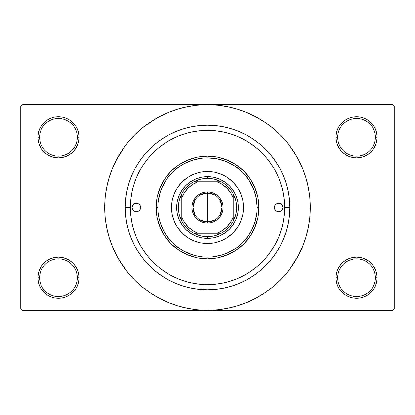 <?xml version="1.0" encoding="UTF-8"?>
<svg xmlns="http://www.w3.org/2000/svg" width="415" height="415" viewBox="0 0 415 415"><rect width="100%" height="100%" fill="white"/><g stroke="black" fill="none" stroke-linecap="round" stroke-linejoin="round"><path stroke-width="0.62" d="M375.404 277.744A18.846 18.846 0 0 0 356.558 258.898A18.846 18.846 0 0 0 337.711 277.744L336 277.744A20.558 20.558 0 0 1 356.558 257.186A20.558 20.558 0 0 1 377.116 277.744L375.404 277.744A18.846 18.846 0 0 1 356.558 296.59A18.846 18.846 0 0 1 337.711 277.744A18.846 18.846 0 0 1 356.558 258.898A18.846 18.846 0 0 1 375.404 277.744L377.116 277.744L376.721 273.734L375.554 269.88L373.65 266.321L371.093 263.209L367.981 260.651L364.427 258.753L360.568 257.58L356.558 257.186L352.548 257.58L348.688 258.753L345.135 260.651L342.017 263.209L339.465 266.321L337.561 269.88L336.394 273.734L336 277.744L336.394 281.754L337.561 285.613L339.465 289.167L342.017 292.285L345.135 294.842L348.688 296.741L352.548 297.908L356.558 298.307L360.568 297.908L364.427 296.741L367.981 294.842L371.093 292.285L373.65 289.167L375.554 285.613L376.721 281.754L377.116 277.744A20.558 20.558 0 0 1 356.558 298.307A20.558 20.558 0 0 1 336 277.744L337.711 277.744A18.846 18.846 0 0 0 356.558 296.59A18.846 18.846 0 0 0 375.404 277.744M77.289 277.744A18.846 18.846 0 0 0 58.442 258.898A18.846 18.846 0 0 0 39.596 277.744L37.884 277.744A20.558 20.558 0 0 1 58.442 257.186A20.558 20.558 0 0 1 79 277.744L77.289 277.744A18.846 18.846 0 0 1 58.442 296.59A18.846 18.846 0 0 1 39.596 277.744A18.846 18.846 0 0 1 58.442 258.898A18.846 18.846 0 0 1 77.289 277.744L79 277.744L78.606 273.734L77.439 269.88L75.535 266.321L72.983 263.209L69.865 260.651L66.312 258.753L62.452 257.58L58.442 257.186L54.432 257.58L50.573 258.753L47.02 260.651L43.907 263.209L41.35 266.321L39.446 269.88L38.279 273.734L37.884 277.744L38.279 281.754L39.446 285.613L41.35 289.167L43.907 292.285L47.02 294.842L50.573 296.741L54.432 297.908L58.442 298.307L62.452 297.908L66.312 296.741L69.865 294.842L72.983 292.285L75.535 289.167L77.439 285.613L78.606 281.754L79 277.744A20.558 20.558 0 0 1 58.442 298.307A20.558 20.558 0 0 1 37.884 277.744L39.596 277.744A18.846 18.846 0 0 0 58.442 296.59A18.846 18.846 0 0 0 77.289 277.744M77.289 137.256A18.846 18.846 0 0 0 58.442 118.41A18.846 18.846 0 0 0 39.596 137.256L37.884 137.256A20.558 20.558 0 0 1 58.442 116.693A20.558 20.558 0 0 1 79 137.256L77.289 137.256A18.846 18.846 0 0 1 58.442 156.102A18.846 18.846 0 0 1 39.596 137.256A18.846 18.846 0 0 1 58.442 118.41A18.846 18.846 0 0 1 77.289 137.256L79 137.256L78.606 133.246L77.439 129.387L75.535 125.833L72.983 122.716L69.865 120.158L66.312 118.259L62.452 117.092L58.442 116.693L54.432 117.092L50.573 118.259L47.02 120.158L43.907 122.716L41.35 125.833L39.446 129.387L38.279 133.246L37.884 137.256L38.279 141.266L39.446 145.12L41.35 148.679L43.907 151.791L47.02 154.349L50.573 156.248L54.432 157.42L58.442 157.814L62.452 157.42L66.312 156.248L69.865 154.349L72.983 151.791L75.535 148.679L77.439 145.12L78.606 141.266L79 137.256A20.558 20.558 0 0 1 58.442 157.814A20.558 20.558 0 0 1 37.884 137.256L39.596 137.256A18.846 18.846 0 0 0 58.442 156.102A18.846 18.846 0 0 0 77.289 137.256M375.404 137.256A18.846 18.846 0 0 0 356.558 118.41A18.846 18.846 0 0 0 337.711 137.256L336 137.256A20.558 20.558 0 0 1 356.558 116.693A20.558 20.558 0 0 1 377.116 137.256L375.404 137.256A18.846 18.846 0 0 1 356.558 156.102A18.846 18.846 0 0 1 337.711 137.256A18.846 18.846 0 0 1 356.558 118.41A18.846 18.846 0 0 1 375.404 137.256L377.116 137.256L376.721 133.246L375.554 129.387L373.65 125.833L371.093 122.716L367.981 120.158L364.427 118.259L360.568 117.092L356.558 116.693L352.548 117.092L348.688 118.259L345.135 120.158L342.017 122.716L339.465 125.833L337.561 129.387L336.394 133.246L336 137.256L336.394 141.266L337.561 145.12L339.465 148.679L342.017 151.791L345.135 154.349L348.688 156.248L352.548 157.42L356.558 157.814L360.568 157.42L364.427 156.248L367.981 154.349L371.093 151.791L373.65 148.679L375.554 145.12L376.721 141.266L377.116 137.256A20.558 20.558 0 0 1 356.558 157.814A20.558 20.558 0 0 1 336 137.256L337.711 137.256A18.846 18.846 0 0 0 356.558 156.102A18.846 18.846 0 0 0 375.404 137.256M289.737 207.5L284.597 207.5L289.737 207.5L289.343 215.561L288.16 223.545L286.2 231.373L283.476 238.973L280.026 246.266L275.876 253.192L271.073 259.671L265.652 265.652L259.671 271.073L253.192 275.876L246.266 280.026L238.973 283.476L231.373 286.2L223.545 288.16L215.561 289.343L207.5 289.737L199.439 289.343L191.455 288.16L183.627 286.2L176.027 283.476L168.734 280.026L161.809 275.876L155.329 271.073L149.348 265.652L143.927 259.671L139.124 253.192L134.974 246.266L131.524 238.973L128.8 231.373L126.84 223.545L125.657 215.561L125.263 207.5A82.237 82.237 0 0 1 207.5 125.263A82.237 82.237 0 0 1 289.737 207.5A82.237 82.237 0 0 1 207.5 289.737A82.237 82.237 0 0 1 125.263 207.5L125.657 199.439L126.84 191.455L128.8 183.627L131.524 176.027L134.974 168.734L139.124 161.809L143.927 155.329L149.348 149.348L155.329 143.927L161.809 139.124L168.734 134.974L176.027 131.524L183.627 128.8L191.455 126.84L199.439 125.657L207.5 125.263L215.561 125.657L223.545 126.84L231.373 128.8L238.973 131.524L246.266 134.974L253.192 139.124L259.671 143.927L265.652 149.348L271.073 155.329L275.876 161.809L280.026 168.734L283.476 176.027L286.2 183.627L288.16 191.455L289.343 199.439L289.737 207.5M267.11 158.603L262.015 152.985L256.413 147.901L250.333 143.393L243.844 139.507L237.007 136.27L229.879 133.723L222.544 131.882L215.058 130.772L207.5 130.403L199.942 130.772L192.456 131.882L185.121 133.723L177.994 136.27L171.156 139.507L164.667 143.393L158.587 147.901L152.985 152.985L147.901 158.587L143.393 164.667L139.507 171.156L136.27 177.994L133.723 185.121L131.882 192.456L130.772 199.942L130.403 207.5L125.263 207.5L130.403 207.5A77.097 77.097 0 0 1 207.5 130.403A77.097 77.097 0 0 1 284.597 207.5A77.097 77.097 0 0 1 207.5 284.597A77.097 77.097 0 0 1 130.403 207.5L130.772 215.058L131.882 222.544L133.723 229.879L136.27 237.007L139.507 243.844L143.393 250.333L147.901 256.413L152.985 262.015L158.587 267.099L164.667 271.607L171.156 275.493L177.994 278.73L185.121 281.277L192.456 283.118L199.942 284.228L207.5 284.597L215.058 284.228L222.544 283.118L229.879 281.277L237.007 278.73L243.844 275.493L250.333 271.607L256.413 267.099L262.015 262.015L267.099 256.413L271.607 250.333L275.493 243.844L278.73 237.007L281.277 229.879L283.118 222.544L284.228 215.058L284.597 207.5L284.228 199.942L283.118 192.456L281.277 185.121L279.191 179.14M290.069 268.738L298.162 255.956L302.473 246.837L305.871 237.339L308.324 227.555L309.803 217.574L310.301 207.5A102.801 102.801 0 0 1 207.5 310.301A102.801 102.801 0 0 1 104.699 207.5A102.801 102.801 0 0 1 207.5 104.699A102.801 102.801 0 0 1 310.301 207.5L309.803 197.426L308.324 187.445L305.871 177.662L302.473 168.163L298.162 159.044L292.974 150.391L286.962 142.288L280.187 134.813L272.712 128.038L264.609 122.026L258.898 118.472M119.328 260.35L128.038 272.712L134.813 280.187L142.288 286.962L150.391 292.974L159.044 298.162L168.163 302.473L177.662 305.871L187.445 308.324L197.426 309.803L207.5 310.301L392.538 310.301L394.25 308.584L394.25 106.416L394.25 308.584L392.538 310.301L22.462 310.301L20.75 308.584L20.75 106.416L22.462 104.699L207.5 104.699L22.462 104.699L20.75 106.416L20.75 308.584L22.462 310.301L207.5 310.301L217.574 309.803L227.555 308.324L237.339 305.871L246.837 302.473L255.956 298.162L264.609 292.974L272.712 286.962L280.187 280.187L286.962 272.712L292.974 264.609L296.528 258.898M392.538 104.699L207.5 104.699L392.538 104.699L394.25 106.416L392.538 104.699M260.35 295.672L264.609 292.974M295.672 154.65L286.962 142.288M154.65 119.328L142.288 128.038L134.813 134.813L128.038 142.288L122.026 150.391L118.472 156.102M124.931 146.262L116.838 159.044L112.527 168.163L109.129 177.662L106.676 187.445L105.197 197.426L104.699 207.5L105.197 217.574L106.676 227.555L109.129 237.339L112.527 246.837L116.838 255.956L122.026 264.609L128.038 272.712M150.391 292.974L156.102 296.528M342.017 122.716L339.465 125.833M337.561 145.12L338.106 146.319M77.439 129.387L75.535 125.833M62.452 117.092L58.442 116.693M66.312 156.248L67.292 155.812M72.983 151.791L75.535 148.679M77.439 269.88L76.894 268.681M72.983 292.285L75.535 289.167M348.688 258.753L347.708 259.188M342.017 263.209L339.465 266.321M337.561 285.613L339.465 289.167M352.548 297.908L356.558 298.307M264.609 122.026L255.956 116.838L246.837 112.527L237.339 109.129L227.555 106.676L217.574 105.197L207.5 104.699L197.426 105.197L187.445 106.676L177.662 109.129L168.163 112.527L159.044 116.838L150.391 122.026M214.711 284.259L215.473 284.187M199.496 284.182L200.3 284.259M269.045 253.939L275.046 244.674M278.73 177.994L281.277 185.121L278.73 177.994L275.493 171.156L271.586 164.641M140.68 207.5A4.285 4.285 0 0 1 136.4 211.785A4.285 4.285 0 0 1 132.115 207.5L132.442 205.861L133.371 204.471L134.761 203.542L136.4 203.215L138.039 203.542L139.424 204.471L140.353 205.861L140.68 207.5L140.353 209.139L139.424 210.53L138.039 211.458L136.4 211.785L134.761 211.458L133.371 210.53L132.442 209.139L132.115 207.5A4.285 4.285 0 0 1 136.4 203.215A4.285 4.285 0 0 1 140.68 207.5M282.885 207.5A4.285 4.285 0 0 1 278.6 211.785A4.285 4.285 0 0 1 274.32 207.5L274.647 205.861L275.576 204.471L276.961 203.542L278.6 203.215L280.239 203.542L281.629 204.471L282.558 205.861L282.885 207.5L282.558 209.139L281.629 210.53L280.239 211.458L278.6 211.785L276.961 211.458L275.576 210.53L274.647 209.139L274.32 207.5A4.285 4.285 0 0 1 278.6 203.215A4.285 4.285 0 0 1 282.885 207.5M171.519 207.5A35.98 35.98 0 0 1 207.5 171.519A35.98 35.98 0 0 1 243.481 207.5L242.791 214.519L240.742 221.268L237.416 227.487L232.94 232.94L227.487 237.416L221.268 240.742L214.519 242.791L207.5 243.481L200.481 242.791L193.732 240.742L187.513 237.416L182.061 232.94L177.584 227.487L174.259 221.268L172.209 214.519L171.519 207.5L172.209 200.481L174.259 193.732L177.584 187.513L182.061 182.061L187.513 177.584L193.732 174.259L200.481 172.209L207.5 171.519L214.519 172.209L221.268 174.259L227.487 177.584L232.94 182.061L237.416 187.513L240.742 193.732L242.791 200.481L243.481 207.5A35.98 35.98 0 0 1 207.5 243.481A35.98 35.98 0 0 1 171.519 207.5A35.98 35.98 0 0 0 174.253 221.257M174.264 221.278A35.98 35.98 0 0 0 193.722 240.736M193.743 240.747A35.98 35.98 0 0 0 221.257 240.747M221.278 240.736A35.98 35.98 0 0 0 240.736 221.278M156.102 207.5L157.814 207.5A49.686 49.686 0 0 1 207.5 157.814A49.686 49.686 0 0 1 257.186 207.5L258.898 207.5A51.398 51.398 0 0 0 207.5 156.102A51.398 51.398 0 0 0 156.102 207.5A51.398 51.398 0 0 1 207.5 156.102A51.398 51.398 0 0 1 258.898 207.5L257.912 217.527L254.986 227.171L250.235 236.057L243.844 243.844L236.057 250.235L227.171 254.986L217.527 257.912L207.5 258.898L197.473 257.912L187.829 254.986L178.943 250.235L171.156 243.844L164.765 236.057L160.014 227.171L157.088 217.527L156.102 207.5L157.088 197.473L160.014 187.829L164.765 178.943L171.156 171.156L178.943 164.765L187.829 160.014L197.473 157.088L207.5 156.102L217.527 157.088L227.171 160.014L236.057 164.765L243.844 171.156L250.235 178.943L254.986 187.829L257.912 197.473L258.898 207.5A51.398 51.398 0 0 1 207.5 258.898A51.398 51.398 0 0 1 156.102 207.5A51.398 51.398 0 0 0 207.5 258.898A51.398 51.398 0 0 0 258.898 207.5L257.186 207.5L256.231 197.805L253.404 188.488L248.813 179.897L242.635 172.365L235.103 166.187L226.512 161.596L217.195 158.769L207.5 157.814L202.629 158.053L193.079 159.951L184.078 163.681L179.897 166.187L172.365 172.365L169.092 175.981L166.187 179.897L161.596 188.488L159.951 193.079L158.053 202.629L158.053 212.371L158.769 217.195L159.951 221.921L163.681 230.922L166.187 235.103L172.365 242.635L179.897 248.813L184.078 251.319L193.079 255.049L197.805 256.231L202.629 256.947L212.371 256.947L221.921 255.049L226.512 253.404L235.103 248.813L239.019 245.908L242.635 242.635L248.813 235.103L251.319 230.922L255.049 221.921L256.947 212.371L257.186 207.5A49.686 49.686 0 0 1 207.5 257.186A49.686 49.686 0 0 1 157.814 207.5L156.102 207.5M271.607 164.667L267.099 158.587M164.667 143.393L158.587 147.901M185.121 133.723L177.994 136.27M133.723 229.879L136.27 237.007M229.879 281.277L230.346 281.137M230.574 281.064L230.999 280.929M231.404 280.799L231.726 280.696M235.585 279.3L237.007 278.73M177.252 201.483L179.01 195.698L181.858 190.366L185.692 185.692L190.366 181.858L195.698 179.01L201.483 177.252L207.5 176.66L213.518 177.252L219.302 179.01L224.634 181.858L229.308 185.692L233.142 190.366L235.99 195.698L237.748 201.483L238.34 207.5L237.748 213.518L235.99 219.302L233.142 224.634L229.308 229.308L224.634 233.142L219.302 235.99L213.518 237.748L207.5 238.34L201.483 237.748L195.698 235.99L190.366 233.142L185.692 229.308L181.858 224.634L179.01 219.302L177.252 213.518L176.66 207.5L177.252 201.483L179.01 195.698M237.748 213.518L235.99 219.302M219.302 235.99L213.518 237.748M201.483 237.748L195.698 235.99M179.01 219.302L177.252 213.518M185.692 185.692L190.366 181.858M195.698 179.01L201.483 177.252M213.518 177.252L219.302 179.01M224.634 181.858L229.308 185.692L233.142 190.366M235.99 195.698L237.748 201.483M243.481 207.5A35.98 35.98 0 0 0 240.747 193.743M240.736 193.722A35.98 35.98 0 0 0 221.278 174.264M221.257 174.253A35.98 35.98 0 0 0 193.743 174.253M193.722 174.264A35.98 35.98 0 0 0 174.264 193.722M280.981 211.064L281.629 210.53M282.558 205.861L282.164 205.119M132.442 209.139L132.836 209.881M134.019 203.936L133.371 204.471M214.607 220.215L207.5 222.061A14.561 14.561 0 0 0 222.061 207.5A14.561 14.561 0 0 0 207.5 192.939L207.5 191.906A15.594 15.594 0 0 1 223.094 207.5A15.594 15.594 0 0 1 207.5 223.094L207.5 192.939A14.561 14.561 0 0 1 222.061 207.5A14.561 14.561 0 0 1 207.5 222.061L200.393 220.215M200.393 194.785L207.5 192.939L214.607 194.785M219.986 200.004L222.061 207.5L219.986 214.996M181.801 221.205A29.128 29.128 0 0 1 181.801 193.795L179.244 200.435L178.372 207.5L179.244 214.565L181.801 221.205A29.128 29.128 0 0 0 193.795 233.199L200.435 235.756L207.5 236.628A29.128 29.128 0 0 1 193.795 233.199L221.205 233.199A29.128 29.128 0 0 1 207.5 236.628L214.565 235.756L221.205 233.199A29.128 29.128 0 0 0 233.199 221.205L235.756 214.565L236.628 207.5L235.756 200.435L233.199 193.795A29.128 29.128 0 0 1 233.199 221.205L233.199 193.795A29.128 29.128 0 0 0 221.205 181.801L214.565 179.244L207.5 178.372L207.5 176.66A30.84 30.84 0 0 0 176.66 207.5A30.84 30.84 0 0 0 207.5 238.34L207.5 236.628L207.5 238.34A30.84 30.84 0 0 1 176.66 207.5A30.84 30.84 0 0 1 207.5 176.66A30.84 30.84 0 0 1 238.34 207.5A30.84 30.84 0 0 1 207.5 238.34A30.84 30.84 0 0 0 238.34 207.5A30.84 30.84 0 0 0 207.5 176.66L207.5 178.372L200.435 179.244L193.795 181.801A29.128 29.128 0 0 1 221.205 181.801L193.795 181.801A29.128 29.128 0 0 0 181.801 193.795L181.801 221.205A29.128 29.128 0 0 0 193.795 233.199L217.04 233.199L222.3 230.574L226.886 226.886L230.574 222.3L233.199 217.04L233.199 197.96L230.574 192.7L226.886 188.114L222.3 184.426L217.04 181.801L197.96 181.801L192.7 184.426L188.114 188.114L184.426 192.7L181.801 197.96L181.801 217.04L184.426 222.3L188.114 226.886L192.7 230.574L197.96 233.199A27.411 27.411 0 0 1 181.801 217.04L181.801 221.205M207.5 191.906L210.54 192.207L213.466 193.094L216.163 194.536L218.523 196.477L220.464 198.837L221.906 201.534L222.793 204.46L223.094 207.5L222.793 210.54L221.906 213.466L220.464 216.163L218.523 218.523L216.163 220.464L213.466 221.906L210.54 222.793L207.5 223.094L204.46 222.793L201.534 221.906L198.837 220.464L196.477 218.523L194.536 216.163L193.094 213.466L192.207 210.54L191.906 207.5L192.207 204.46L193.094 201.534L194.536 198.837L196.477 196.477L198.837 194.536L201.534 193.094L204.46 192.207L207.5 191.906L207.5 222.061A14.561 14.561 0 0 1 192.939 207.5A14.561 14.561 0 0 1 207.5 192.939A14.561 14.561 0 0 0 192.939 207.5A14.561 14.561 0 0 0 207.5 222.061L207.5 223.094A15.594 15.594 0 0 1 191.906 207.5A15.594 15.594 0 0 1 207.5 191.906M221.205 181.801A29.128 29.128 0 0 1 233.199 193.795L233.199 197.96A27.411 27.411 0 0 0 217.04 181.801L221.205 181.801M233.199 221.205A29.128 29.128 0 0 1 221.205 233.199L217.04 233.199A27.411 27.411 0 0 0 233.199 217.04L233.199 221.205M181.801 193.795A29.128 29.128 0 0 1 193.795 181.801L197.96 181.801A27.411 27.411 0 0 0 181.801 197.96L181.801 193.795M195.014 214.996L192.939 207.5L195.014 200.004"/></g></svg>
